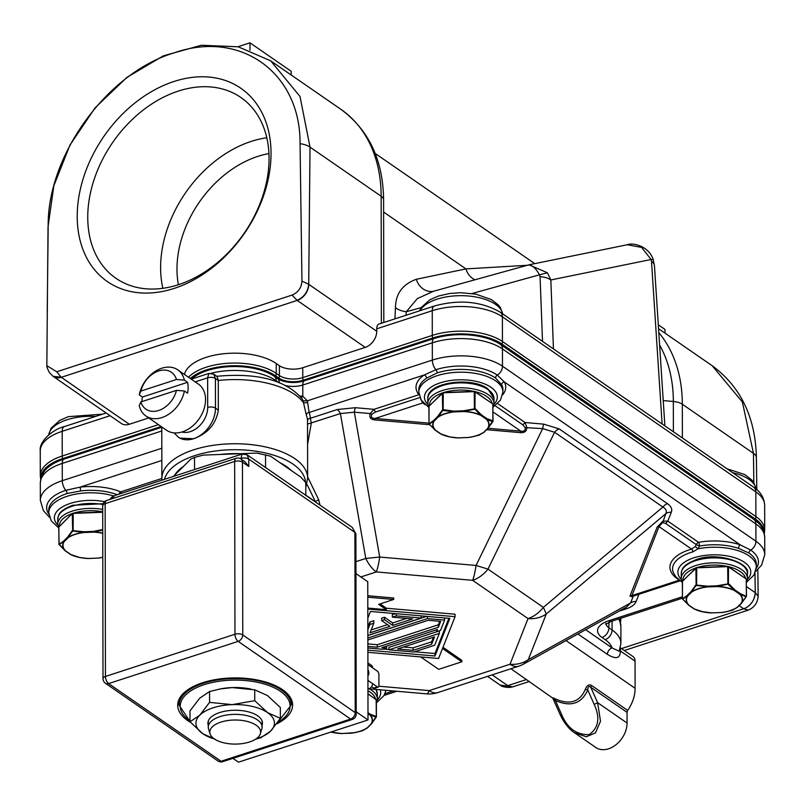 <?xml version="1.0" encoding="UTF-8"?>
<svg xmlns="http://www.w3.org/2000/svg" width="805" height="805" viewBox="0 0 805 805"><rect width="100%" height="100%" fill="white"/><g stroke="black" fill="none" stroke-linecap="round" stroke-linejoin="round"><path stroke-width="1.21" d="M474.87 279.778A16.825 14.571 78.2 0 1 465.934 268.9L383.623 212.057M527.124 265.288L465.934 268.9L416.326 279.295A16.825 14.571 -101.8 0 0 433.452 291.269M421.126 307.631L406.263 311.756L417.362 298.585L433.513 291.259M406.092 315.228L406.263 311.756A16.825 8.855 2.7 0 1 395.466 307.671C395.637 293.704 402.591 284.246 416.326 279.295M527.265 265.278C531.28 264.201 535.355 267.381 539.491 274.807L472.082 293.503M542.52 341.38L540.064 276.648A16.825 8.664 -2.2 0 1 550.831 279.959L547.42 272.794L529.046 264.805L527.909 265.076M547.42 272.794L539.491 274.807L540.064 276.648M433.654 291.229L529.046 264.805L627.276 244.75L641.585 247.387L651.104 259.492L550.841 279.959L553.448 348.927M652.825 259.552L651.104 259.492L651.507 261.414A16.825 8.131 -3.7 0 1 654.435 265.6L653.127 259.24C648.468 245.726 632.348 242.426 627.276 244.75M270.711 60.848L238.24 46.801L201.331 45.261L163.264 55.877L126.918 77.391L95 107.94L69.975 145.041L53.855 185.734L48.038 226.859A16.825 8.181 0.5 0 1 48.189 225.803C47.364 155.596 106.984 72.953 173.9 52.939C240.816 29.332 300.647 73.084 300.064 143.713A16.825 8.181 0.5 0 1 310.016 147.124L300.013 96.489L270.701 60.848L340.837 109.279A156.985 114.119 -55.4 0 1 381.147 196.239L310.016 147.124L308.718 284.296L301.956 281.106C301.473 287.798 298.162 292.457 292.034 295.093L297.035 300.295C303.998 297.236 307.892 291.903 308.718 284.296L376.75 331.278A14.017 10.193 124.6 0 1 365.208 347.388L302.761 367.734A16.825 7.97 179.9 0 1 279.375 365.701L276.216 363.508L276.226 373.379L279.395 375.573A16.825 7.97 179.9 0 0 302.781 377.615L432.295 335.403A50.463 23.909 -0.1 0 1 502.441 341.521L755.875 516.548A50.463 23.909 -0.1 0 1 764.71 530.022L764.327 533.725M46.841 365.681C46.569 366.446 47.445 368.781 49.477 372.675L53.06 376.327L61.12 377.183L56.732 371.779L46.841 365.681L48.038 226.859M56.732 371.779L292.034 295.093M300.064 143.713L301.956 281.106M48.189 225.803L47.223 312.592M173.94 81.496A117.46 85.38 -55.4 0 0 77.22 216.515A117.46 85.38 -55.4 0 0 174.303 288.361A117.46 85.38 -55.4 0 0 271.033 153.342A117.46 85.38 -55.4 0 0 173.94 81.496M432.577 338.06A8.412 4.176 -108.1 0 1 432.295 335.403L432.255 310.72L376.75 328.802A8.412 4.176 -108.1 0 1 378.893 324.093L434.398 306.001C459.192 299.239 481.138 301.291 500.237 312.179A8.412 6.118 124.6 0 1 502.401 316.838L502.441 341.521A8.412 6.118 124.6 0 1 502.048 344.117A49.98 23.687 179.9 0 0 432.577 338.06L303.052 380.272A17.297 8.201 -0.1 0 1 279.003 378.169L275.833 375.985A49.98 23.687 179.9 0 0 190.302 378.511M376.75 328.802L376.75 331.278M129.293 424.265A14.017 10.193 124.6 0 1 121.314 423.46L53.301 376.488A14.017 10.193 124.6 0 0 61.281 377.303L129.293 424.265L148.734 417.936M161.151 426.509L62.518 458.659A49.98 23.687 179.9 0 0 40.803 478.965M764.207 533.212A49.98 23.687 179.9 0 0 755.482 519.144L502.048 344.117M620.363 621.953A49.98 23.687 179.9 0 0 620.051 618.512M184.436 374.456A50.463 23.909 -0.1 0 1 222.391 353.888A50.463 23.909 -0.1 0 1 276.216 363.508M658.54 328.682L712.143 365.701L742.371 401.977L753.46 453.356L682.328 404.241L682.388 437.97M500.026 684.995C501.857 686.675 505.208 687.48 510.108 687.4L512.926 686.816L500.177 685.085M748.227 610.13C754.315 607.554 757.626 602.895 758.149 596.153L755.241 592.661C754.597 600.389 750.793 605.793 743.85 608.872L748.227 610.13L624.288 650.521M529.358 681.463L512.926 686.816M758.149 596.153L757.837 569.618M665 333.139L664.99 329.426L658.289 324.797M178.569 284.648A109.893 79.886 124.6 0 1 115.96 278.309A109.893 79.886 124.6 0 1 94.175 179.344A109.893 79.886 124.6 0 1 178.237 91.116A109.893 79.886 124.6 0 1 240.846 97.465A109.893 79.886 124.6 0 1 262.631 196.42A109.893 79.886 124.6 0 1 178.569 284.648M266.807 137.776A109.893 79.886 -55.4 0 0 251.1 141.439A109.893 79.886 -55.4 0 0 162.862 288.301M178.398 284.708A98.119 71.323 124.6 0 1 257.771 156.401A98.119 71.323 124.6 0 1 268.95 153.584M237.968 46.74L249.983 42.826L291.169 71.263L291.179 74.986M249.993 50.202L249.983 42.826M208.797 373.429L207.64 377.827L195.182 381.882M181.87 432.003A21.021 15.285 -55.4 0 0 207.69 407.441L207.64 377.827A5.605 2.657 -0.1 0 1 215.428 378.501L213.768 374.184L208.737 373.45L191.238 379.155M218.336 410.087L218.276 380.473L215.428 378.501L215.488 408.125L218.336 410.087C216.062 424.014 207.801 433.563 193.552 438.735A26.635 19.36 124.6 0 1 178.378 437.196L179.706 438.121L193.552 438.735A26.635 19.36 124.6 0 0 215.488 408.125A5.605 2.657 -0.1 0 0 207.69 407.441M213.768 374.184L217.139 376.509L218.276 380.473A72.883 34.535 -0.1 0 1 303.515 402.711L306.353 415.199A72.883 34.535 -0.1 0 1 307.53 420.804L307.641 478.16L305.779 487.337M302.378 399.109L303.515 402.711L307.701 402.711L307.319 400.83L432.345 360.087A50.463 23.909 -0.1 0 1 502.481 366.205L755.925 541.232L755.895 523.954L502.451 348.927L502.481 366.205A8.412 6.118 -55.4 0 1 497.289 375.07L504.373 381.962A2.807 2.395 -27.8 0 0 501.666 384.76A42.051 19.924 -0.1 0 1 502.924 389.58L502.924 392.045L500.489 400.085L493.203 407.068M299.812 395.98L302.811 396.211L307.319 400.83L303.173 400.779M58.534 527.778L51.228 520.805L48.763 512.795L48.763 510.008A42.051 19.924 -0.1 0 1 67.056 493.535A2.807 1.389 71.9 0 0 65.859 490.315L79.926 487.176A2.807 0.594 -96.8 0 1 80.611 490.939A42.051 19.924 -0.1 0 1 117.268 494.733M67.056 493.535L80.611 490.939M161.835 460.48L79.926 487.176A44.849 21.252 -0.1 0 1 120.67 491.885A2.807 1.65 -67.1 0 0 118.999 494.159M305.789 495.145L315.409 501.787A2.807 0.644 154.2 0 1 318.77 499.915L319.988 505.117M428.592 407.179L421.277 400.206L418.821 392.196L418.821 389.721A42.051 19.924 -0.1 0 1 426.519 378.199L437.105 372.926A42.051 19.924 -0.1 0 1 495.558 378.028A2.807 2.043 124.6 0 1 497.289 375.07A44.154 20.92 179.9 0 0 435.918 369.716L424.225 374.969L309.11 412.492A75.69 35.863 -0.1 0 1 310.327 418.308L311.324 423.048L307.58 444.39M306.866 484.127L315.641 502.119M306.353 415.199A2.807 2.425 -21.1 0 1 309.11 412.492L307.701 402.711M495.558 378.028L501.666 384.76M191.6 379.034L192.234 378.471A48.32 22.892 -0.1 0 1 274.465 376.428L277.634 378.612A18.958 8.986 179.9 0 0 303.988 380.916L433.513 338.704A48.32 22.892 -0.1 0 1 500.68 344.57L754.114 519.587A48.32 22.892 -0.1 0 1 756.589 521.489C761.198 524.8 763.905 530.113 764.72 537.428A50.463 23.909 179.9 0 0 755.895 523.954A8.412 6.118 -55.4 0 0 754.114 519.587M161.785 430.967L62.257 463.408A50.463 23.909 179.9 0 0 40.31 483.191C41.095 475.866 43.782 470.543 48.381 467.212A48.32 22.892 -0.1 0 1 63.454 459.303L161.785 427.264M307.48 424.124L340.394 413.579A8.412 4.176 71.9 0 0 337.245 409.534L355.347 407.702A8.412 1.369 -85 0 0 354.321 412.17L379.708 557.04A28.034 4.558 95 0 1 376.307 571.922A28.034 13.937 -108.1 0 1 365.782 558.449L340.394 413.579L354.321 412.17L370.22 413.559L373.993 409.332L375.482 412.009L419.888 397.539M442.519 648.478L461.808 661.801L461.808 660.311L442.981 647.311M367.805 608.077L386.37 609.697L386.37 608.218L455.056 614.215L455.067 616.68L367.815 609.063M386.37 608.218L380.111 603.891M367.784 595.73L393.685 597.984L393.685 599.463L367.794 597.209M368.821 688.808L426.66 693.86A28.034 4.558 -85 0 0 429.146 690.61A28.034 13.937 71.9 0 0 437.789 692.582L518.651 666.228A28.034 13.937 -108.1 0 1 510.008 664.256L528.03 618.582A28.034 20.377 -55.4 0 0 543.365 607.362L662.887 507.049A8.412 6.118 124.6 0 1 667.486 503.689C671.209 506.295 672.487 509.152 671.3 512.262A8.412 7.275 21.5 0 0 665.826 513.64L546.303 613.963A28.034 24.261 -158.5 0 1 528.03 618.582L472.646 580.325A28.034 4.558 -85 0 0 476.057 565.452L542.681 428.602L554.605 432.275L487.981 569.115A28.034 20.377 124.6 0 1 472.646 580.325L376.307 571.922L360.851 576.954M420.572 398.998L422.756 402.933L375.16 418.439L374.818 419.928C370.552 419.395 369.012 417.272 370.22 413.559L371.93 414.243L375.482 412.009M495.145 405.71L522.888 424.869L525.061 422.514L526.792 427.224C526.893 431.047 524.79 432.849 520.463 432.647L520.805 431.158L493.012 411.959M497.631 403.567L525.061 422.514L543.707 424.144A8.412 1.369 95 0 0 542.681 428.602L525.132 427.616C525.534 430.524 524.085 431.701 520.805 431.158L488.021 428.29M428.824 423.128L375.16 418.439C371.648 418.399 370.572 417 371.93 414.243M419.053 394.681A2.807 2.314 -38.4 0 0 418.872 394.702L373.993 409.332L355.347 407.702M423.319 402.842A2.807 2.123 -51.5 0 0 422.756 402.933A44.376 21.031 -0.1 0 0 425.241 404.704M543.707 424.144L559.203 428.914A8.412 6.118 -55.4 0 0 554.605 432.275L662.887 507.049C666.007 508.79 666.983 510.984 665.826 513.64L662.676 522.606L665.634 523.451L696.375 544.683L699.535 546.032A2.807 0.865 79.8 0 0 698.549 542.329L667.818 521.097L665.634 523.451M738.567 548.366L749.002 553.055A42.051 19.924 -0.1 0 1 756.358 564.285L756.358 567.072A42.051 19.924 -0.1 0 0 698.056 548.789L699.535 546.032A42.051 19.924 -0.1 0 1 738.567 548.366A2.807 1.429 108.4 0 1 740.177 544.804L750.733 550.097A2.807 2.043 -55.4 0 0 749.002 553.055M378.853 686.222L429.146 690.61L510.008 664.256A28.034 24.261 21.5 0 0 528.281 659.637L523.552 664.095L626.682 606.96M355.931 561.669L365.782 558.449L379.708 557.04L476.057 565.452L487.981 569.115L543.365 607.362L546.303 613.963L528.281 659.637L630.587 602.955L626.672 606.93M502.642 394.863A44.849 21.252 -0.1 0 0 504.373 381.962L740.177 544.804A44.849 21.252 -0.1 0 0 698.549 542.329A2.807 2.043 124.6 0 0 696.375 544.683L695.248 546.474L698.056 548.789L692.954 551.827A2.807 1.258 74.2 0 0 691.606 549.111L659.003 526.601A2.807 2.425 21.5 0 0 657.182 527.064L662.847 521.177L667.818 521.097L671.3 512.262M632.106 596.495L629.943 596.113A2.807 2.425 -158.5 0 1 631.764 595.65L679.229 580.184M680.094 580.858L631.492 596.696L659.003 526.601L662.676 522.606M522.888 424.869L525.132 427.616M695.248 546.474L691.606 549.111A44.376 21.031 -0.1 0 0 678.685 579.721M633.294 596.113L630.587 602.955A8.412 7.275 -158.5 0 1 636.071 601.566C634.813 604.666 631.442 607.121 625.968 608.932A8.412 4.176 71.9 0 0 624.338 608.248M606.034 624.016A16.825 7.97 179.9 0 0 608.912 627.789L612.082 629.973A50.463 23.909 -0.1 0 1 620.907 643.457L619.196 651.185L612.042 647.924A42.051 19.924 179.9 0 0 605.149 639.643L601.979 637.449A25.227 11.954 -0.1 0 1 608.54 620.826L682.258 596.797M627.699 710.413L591.403 685.347C588.938 684.089 586.915 685.407 585.336 689.301L587.751 689.945L594.201 704.405C600.339 717.768 598.648 727.841 589.129 734.613C576.742 734.975 567.646 728.424 561.82 714.961L560.381 715.132C566.066 726.905 572.727 731.715 574.408 732.701L595.821 747.493A22.429 16.301 -55.4 0 0 615.885 744.816A22.429 16.301 -55.4 0 0 627.065 723.011L627.045 712.334A2.807 2.043 124.6 0 1 627.699 710.413A32.24 23.436 -55.4 0 0 635.105 688.285L635.065 661.126L620.413 651.014C620.273 658.49 615.936 659.617 607.423 654.364A5.605 4.075 124.6 0 1 612.042 647.924L585.638 629.691M619.629 650.168L620.413 651.014L620.363 647.884M635.065 661.126A8.412 6.118 -55.4 0 0 632.901 656.467L620.373 647.814M585.336 689.301C579.862 701.97 569.93 705.2 555.551 699.002L553.105 697.824M510.934 668.744L552.804 698.156M591.403 685.347L590.759 687.269L627.045 712.334M574.408 732.701L586.282 736.766L595.438 732.892L600.51 721.24L597.632 702.674L627.065 723.011M553.749 699.334C552.29 697.653 552.834 698.046 555.37 700.501L555.551 699.002M594.201 704.405L597.632 702.674L590.759 687.269C588.888 685.719 587.892 686.615 587.751 689.945C581.562 703.751 570.765 707.263 555.37 700.501L561.82 714.961M461.808 661.801L438.685 669.337L420.723 656.93M367.885 652.322L438.574 658.49L455.067 616.68M367.825 618.16L370.471 611.458L449.824 618.381L434.982 656.015L367.885 650.158M393.685 599.463L378.652 604.364L386.37 609.697M414.595 651.768L434.982 653.539L448.888 618.3M383.422 649.041L388.916 649.524M439.349 633.394L439.339 630.929L388.916 647.361L388.916 649.826L413.861 652.01L434.68 645.218L439.349 633.394L388.916 649.826M426.7 616.368L367.855 635.548M395.527 613.641L392.347 614.688L392.347 617.153L412.613 618.924L392.709 625.404L392.709 622.939L384.468 617.254L381.691 618.16L381.701 620.625L384.478 619.719L392.709 625.404M406.636 618.401L392.709 622.939M387.507 624.63L371.155 629.963M369.898 624.469L373.822 623.191L373.822 620.725L369.898 622.003L369.898 624.469L367.845 629.671M367.845 627.206L369.898 622.003M434.982 653.539L434.982 656.015M413.106 650.319L397.519 648.961L434.549 636.886L431.631 644.282L413.106 650.319L413.106 647.854L403.496 647.009M413.106 647.854L431.631 641.816L433.422 637.258M431.631 641.816L431.631 644.282M386.601 646.073L386.611 648.005L382.687 649.283L367.875 647.995M427.445 616.429L427.445 618.592L367.865 638.013M444.591 617.928L444.591 620.092L427.445 618.592M436.582 629.782L436.592 631.714L440.516 630.436L444.591 620.092M386.611 648.005L381.932 647.602L437.467 629.5L436.592 631.714M367.875 643.899L377.253 644.725L377.253 647.19L367.875 646.375M377.253 647.19L438.343 627.286L440.667 621.369L428.2 620.283L367.865 639.945M377.253 644.725L438.333 624.811L439.721 621.289M438.333 624.811L438.343 627.286M421.206 615.885L421.216 618.049L367.855 635.437M381.701 620.625L389.932 626.31L370.038 632.8L373.822 623.191M384.468 617.254L384.478 619.719M396.271 613.712L396.271 615.875L392.347 617.153M421.216 618.049L396.271 615.875M305.477 482.205A70.739 33.528 179.9 0 0 266.888 453.316A70.739 33.528 179.9 0 0 194.79 455.62A70.739 33.528 179.9 0 0 164.522 479.327M220.047 454.473A62.478 29.604 -0.1 0 1 240.001 453.708M279.999 462.734A62.478 29.604 -0.1 0 1 282.666 464.153A62.478 29.604 -0.1 0 1 291.299 470.543M174.826 474.96A62.478 29.604 -0.1 0 1 183.47 466.387M284.739 466.015A57.467 27.229 179.9 0 0 280.643 463.066M173.296 476.469L190.765 459.162L194.528 457.431L194.548 469.546M305.789 495.317L305.769 482.537L300.839 477.134L270.45 456.143L256.835 453.074L203.222 455.107L194.528 457.431M265.549 467.524L265.529 454.745M256.835 453.074A67.278 31.878 -0.1 0 1 259.079 453.467A67.278 31.878 -0.1 0 1 259.26 453.497M260.347 733.737A25.408 12.045 179.9 0 0 256.161 725.214A25.408 12.045 -0.1 0 0 225.943 720.847A25.408 12.045 -0.1 0 0 210.055 733.828A25.408 12.045 -0.1 0 0 214.231 738.879A25.408 12.045 179.9 0 0 240.947 743.77A25.408 12.045 179.9 0 0 260.347 733.737L261.826 728.907A26.907 12.749 179.9 0 0 262.098 727.066A26.907 12.749 179.9 0 0 257.399 719.881A26.907 12.749 -0.1 0 0 227.221 714.941A26.907 12.749 -0.1 0 0 208.284 727.157L208.274 721.119M210.055 733.828L208.565 728.998A26.907 12.749 -0.1 0 1 208.284 727.157M178.076 702.03A57.467 27.229 179.9 0 0 179.082 704.798M291.219 704.606A57.467 27.229 179.9 0 0 292.215 701.839M276.608 723.947A57.467 27.229 179.9 0 0 292.618 705.039A57.467 27.229 179.9 0 0 261.927 681.01A57.467 27.229 179.9 0 0 202.679 682.721A57.467 27.229 179.9 0 0 177.684 705.24A57.467 27.229 179.9 0 0 190.473 722.337M222.804 761.651L352.328 719.439A5.605 2.787 -108.1 0 1 350.598 719.046L238.139 641.374A5.605 2.787 -108.1 0 1 234.959 634.249A5.605 2.657 -0.1 0 1 242.758 634.934L355.216 712.596A5.605 2.657 -0.1 0 1 356.202 714.095L355.88 533.896A5.605 2.657 179.9 0 0 354.904 532.397L352.248 527.396L247.105 454.785L248.775 459.102L248.785 466.508L242.456 462.13L242.758 634.934A5.605 4.075 124.6 0 1 238.139 641.374L108.615 683.586A5.605 4.075 124.6 0 1 105.425 683.264L217.883 760.926A5.605 4.075 -55.4 0 0 221.083 761.248A5.605 2.787 71.9 0 0 222.804 761.651A5.605 5.605 0 0 1 217.883 760.926M248.785 466.508L245.052 461.818L241.017 459.031A5.605 4.075 124.6 0 1 242.456 462.13A5.605 2.657 179.9 0 0 234.657 461.456A5.605 2.787 -108.1 0 1 236.086 458.317L106.572 500.519A5.605 2.787 71.9 0 0 105.143 503.668A5.605 2.657 179.9 0 0 102.698 505.862L103 678.655A5.605 2.657 -0.1 0 1 105.445 676.462A5.605 2.787 71.9 0 0 108.615 683.586L221.083 761.248L350.598 719.046A5.605 4.075 -55.4 0 0 355.216 712.596L354.904 532.397L248.775 459.102A5.605 2.657 179.9 0 0 240.977 458.427L242.074 454.05L114.652 495.578L111.684 498.859M355.951 573.573L367.764 581.733L368.006 719.962L238.481 762.174L232.937 758.35M356.192 711.811L368.006 719.962M367.955 689.09L368.901 688.778A4.488 3.26 -55.4 0 0 372.594 683.626L377.354 686.907A2.807 1.389 71.9 0 0 378.209 687.098A2.807 1.389 71.9 0 0 378.924 685.528L378.914 674.671A2.807 1.389 71.9 0 0 377.324 671.108L372.574 667.828A4.488 3.26 -55.4 0 0 371.417 665.343L367.905 662.918M367.915 669.378A4.629 2.294 -108.1 0 1 368.861 673.151A4.629 2.294 -108.1 0 1 367.925 675.626M371.578 686.685L373.651 688.114A2.807 1.389 71.9 0 0 374.516 688.305L378.209 687.098M256.091 738.869A39.244 18.596 179.9 0 0 270.581 731.151A39.244 18.596 179.9 0 0 267.562 712.606A39.244 18.596 179.9 0 0 232.172 704.627A39.244 18.596 179.9 0 0 199.791 715.172A39.244 18.596 179.9 0 0 202.8 733.717A39.244 18.596 179.9 0 0 214.331 738.95M262.098 725.204A27.269 12.92 179.9 0 0 258.153 716.168A27.269 12.92 179.9 0 0 219.775 712.526A27.269 12.92 179.9 0 0 212.188 716.249A27.269 12.92 179.9 0 0 208.274 725.295M255.708 739.131L260.79 737.762L270.581 731.151L280.361 718.362L267.562 712.606L254.752 700.682L232.172 704.627L209.572 702.393L209.552 691.535L199.761 698.146L189.98 710.926L189.99 721.783L202.8 733.717L215.599 739.473M209.572 702.393L199.791 715.172L189.99 721.783M254.752 700.682L254.732 689.825L232.142 687.591L220.268 688.939L209.552 691.535M280.361 718.362L280.341 707.504L267.532 695.58L254.732 689.825M220.61 688.879A39.244 18.596 -0.1 0 1 220.912 688.818A39.244 18.596 -0.1 0 1 232.142 687.591A39.244 18.596 179.9 0 1 249.339 688.768L250.888 689.05M682.338 581.874A1.117 0.533 -0.1 0 1 682.227 581.643A1.117 0.533 -0.1 0 1 682.338 581.421L682.459 598.84L687.027 595.569L687.53 596.173A27.883 13.212 179.9 0 0 689.01 605.249L682.64 599.121L687.279 596.062A28.165 13.343 179.9 0 0 688.768 605.259L688.587 605.098M691.646 592.098L691.143 591.484L695.792 585.004L707.464 586.171L707.504 586.926M716.963 585.809L728.716 583.766L734.804 589.834L734.341 590.478A27.883 13.212 179.9 0 0 717.014 586.573L727.871 584.108L734.563 590.337A28.165 13.343 179.9 0 0 717.003 586.372L716.963 585.809L707.464 586.171M739.956 594.06L740.187 593.557L746.356 596.414L741.204 603.277A27.883 13.212 179.9 0 0 739.725 594.191L746.134 596.726M682.741 581.029L695.762 568.119A1.117 0.533 -0.1 0 1 696.687 567.817L727.67 566.639A1.117 0.533 -0.1 0 1 728.686 566.871L746.245 578.996L746.356 596.414M746.175 596.716L744.253 599.574M703.349 611.961L694.393 608.972M693.93 608.65L694.172 608.983A28.165 13.343 179.9 0 0 704.194 612.122A28.165 13.343 179.9 0 0 711.741 612.947M694.111 608.962L700.863 611.478L711.761 612.887M696.144 585.436L707.474 586.734A28.165 13.343 -0.1 0 0 691.404 591.967L696.144 585.436L695.872 567.837L696.717 567.525L696.607 585.285M689.01 605.249L694.383 608.962A27.883 13.212 179.9 0 0 711.741 612.887L721.23 612.525A27.883 13.212 -0.1 0 0 737.098 607.352L737.591 606.98M741.707 602.975L741.455 603.267A28.165 13.343 179.9 0 0 739.976 594.07M721.25 612.595L724.591 612.082A28.165 13.343 -0.1 0 0 737.34 607.352L732.59 610.14L724.842 612.031M369.676 714.8L370.129 714.156L376.217 716.49L371.407 723.866A28.165 13.343 179.9 0 0 369.928 714.679M367.955 693.92L376.187 699.595L376.297 717.024M376.116 717.315L374.194 720.173M333.29 732.57L330.835 732.077M369.908 714.669L376.076 717.325M331.117 731.987A27.883 13.212 179.9 0 0 341.692 733.486L341.702 733.486M371.648 723.574L371.155 723.876A27.883 13.212 179.9 0 0 369.666 714.79L367.996 713.643M371.135 723.886L367.533 727.579M330.976 732.037A28.165 13.343 179.9 0 0 334.135 732.721A28.165 13.343 179.9 0 0 341.682 733.556L354.532 732.681A28.165 13.343 -0.1 0 0 367.281 727.951L362.532 730.739L354.784 732.641M351.191 733.194L341.692 733.486M58.846 527.456A1.117 0.533 -0.1 0 1 58.735 527.225A1.117 0.533 -0.1 0 1 58.846 526.993L58.966 544.411L63.535 541.151L64.038 541.755A27.883 13.212 179.9 0 0 65.517 550.831L65.094 550.68M64.038 541.755L68.153 537.68L67.65 537.066L72.299 530.586L83.962 531.753L84.012 532.508A27.883 13.212 -0.1 0 0 68.143 537.68M102.748 533.333A27.883 13.212 179.9 0 0 93.511 532.145L93.471 531.391L102.738 529.519M79.846 557.543L70.9 554.554A27.883 13.212 179.9 0 0 88.248 558.469L97.717 558.106A27.883 13.212 -0.1 0 0 102.788 557.231M70.438 554.232L70.669 554.565A28.165 13.343 179.9 0 0 80.691 557.694A28.165 13.343 179.9 0 0 88.238 558.529L97.737 558.106M59.097 544.442L63.786 541.634A28.165 13.343 179.9 0 0 65.275 550.841L58.876 543.888M72.641 531.018L83.972 532.316A28.165 13.343 -0.1 0 0 67.912 537.549L72.641 531.018L72.269 513.701A1.117 0.533 -0.1 0 1 73.195 513.399L102.708 512.282M102.748 533.121A28.165 13.343 179.9 0 0 93.501 531.944L102.738 530.133M101.39 557.603L101.098 557.664A28.165 13.343 -0.1 0 1 97.767 558.167L101.098 557.664A28.165 13.343 -0.1 0 0 102.788 557.312L101.35 557.613M428.904 406.857A1.117 0.533 -0.1 0 1 428.793 406.626A1.117 0.533 -0.1 0 1 428.904 406.394L429.015 423.812L433.593 420.542L434.096 421.156A27.883 13.212 179.9 0 0 435.575 430.232L429.206 424.104L433.835 421.035A28.165 13.343 179.9 0 0 435.334 430.232L435.153 430.081M437.709 416.467L442.358 409.987L443.283 409.685L454.02 411.144L454.07 411.908A27.883 13.212 -0.1 0 0 438.202 417.081L442.7 410.419L454.03 411.707A28.165 13.343 -0.1 0 0 437.96 416.94L437.709 416.467L433.593 420.542M481.37 414.817L481.128 415.32A28.165 13.343 179.9 0 0 463.559 411.345L474.94 409.202L480.907 415.461A27.883 13.212 179.9 0 0 463.569 411.546L463.529 410.792L475.272 408.739L481.36 414.806L486.753 418.53L492.831 420.864L487.77 428.25A27.883 13.212 179.9 0 0 486.28 419.174L492.7 421.699M429.296 406.002L442.327 393.092A1.117 0.533 -0.1 0 1 443.253 392.79L474.236 391.622A1.117 0.533 -0.1 0 1 475.242 391.844L492.801 403.969L492.922 421.397M492.73 421.689L490.819 424.547M449.904 436.944L440.959 433.955A27.883 13.212 179.9 0 0 458.307 437.86L458.327 437.86M440.496 433.633L440.727 433.955A28.165 13.343 179.9 0 0 450.75 437.095A28.165 13.343 179.9 0 0 458.297 437.93L467.796 437.497M488.031 428.23A28.165 13.343 179.9 0 0 486.542 419.053L486.753 418.53M487.76 428.26L484.157 431.953M483.896 432.335L479.156 435.113L471.156 437.055A28.165 13.343 -0.1 0 1 467.826 437.568L471.156 437.055A28.165 13.343 -0.1 0 0 483.896 432.325M176.466 390.355L140.885 401.957A22.429 16.301 -55.4 0 0 158.696 410.47A22.429 16.301 -55.4 0 0 176.466 390.355L184.405 390.989L187.575 393.182A28.034 20.377 -55.4 0 0 188.129 387.567A28.034 20.377 -55.4 0 0 187.555 382.315L142.425 397.026A28.034 20.377 -55.4 0 0 141.891 401.625M140.885 401.957L139.275 405.7A28.034 20.377 124.6 0 0 145.906 415.984A28.034 20.377 124.6 0 0 168.567 414.364A28.034 20.377 124.6 0 0 184.405 390.989M145.906 415.984L166.494 430.202A28.034 20.377 -55.4 0 0 191.57 426.861A28.034 20.377 -55.4 0 0 205.557 399.592A28.034 20.377 -55.4 0 0 198.352 384.066L177.764 369.847A28.034 20.377 124.6 0 1 184.385 380.131L187.555 382.315M177.764 369.847A28.034 20.377 124.6 0 0 155.093 371.467A28.034 20.377 124.6 0 0 139.265 394.832L142.425 397.026M139.265 394.832L140.865 391.089L176.446 379.497L184.385 380.131M176.446 379.497A22.429 16.301 -55.4 0 0 158.625 370.974A22.429 16.301 -55.4 0 0 140.865 391.089M746.456 586.593L755.221 592.641A14.017 10.193 -55.4 0 1 743.679 608.761L739.141 605.622M394.943 318.861L395.466 307.671M662.102 423.963L651.507 261.414M383.814 322.483L383.603 199.982A14.017 6.641 179.9 0 0 381.147 196.239L381.369 323.288M61.12 377.183A16.825 8.362 71.9 0 0 61.281 377.303L297.196 300.416A16.825 8.362 -108.1 0 1 297.035 300.305M755.482 519.144A8.412 6.118 -55.4 0 0 755.875 516.548L755.835 491.865A8.412 6.118 -55.4 0 0 753.681 487.206C760.524 491.714 764.187 497.762 764.659 505.339A50.463 23.909 179.9 0 0 755.835 491.865L502.401 316.838A50.463 23.909 179.9 0 0 432.255 310.72A8.412 4.176 -108.1 0 1 434.398 306.001M658.802 332.616A156.985 114.119 124.6 0 1 682.328 404.241A14.017 6.641 179.9 0 0 673.342 401.474L663.229 400.588M673.393 431.762L673.342 401.474A152.88 111.13 -55.4 0 0 659.607 345.043M110.084 415.712L62.196 431.319A50.463 23.909 179.9 0 0 40.25 451.092C38.66 440.526 54.74 428.512 64.34 426.6A8.412 4.176 71.9 0 0 62.196 431.319L62.237 456.002L158.454 424.648M62.518 458.659A8.412 4.176 -108.1 0 1 62.237 456.002A50.463 23.909 -0.1 0 0 40.29 475.785L40.683 479.488M620.866 618.773L620.856 618.25A50.463 23.909 -0.1 0 1 620.866 618.773L620.484 622.476M302.761 367.734L302.781 377.615A8.412 4.176 71.9 0 0 303.052 380.272M279.375 365.701L279.395 375.573A8.412 6.118 124.6 0 1 279.003 378.169M188.511 377.273A50.463 23.909 -0.1 0 1 230.039 363.146A50.463 23.909 -0.1 0 1 276.226 373.379A8.412 6.118 124.6 0 1 275.833 375.985M365.208 347.388L297.196 300.416A14.017 10.193 124.6 0 0 308.738 284.306M502.632 313.839A42.051 19.924 179.9 0 0 436.984 299.188A42.051 19.924 179.9 0 0 420.019 310.69M756.106 489.038A42.051 19.924 179.9 0 0 732.671 472.696M755.241 592.661L754.989 573.16M753.832 482.628L753.46 453.356A16.825 7.758 -0.7 0 1 756.398 457.663C755.493 417.413 740.741 386.762 712.153 365.701M95.644 416.406A42.051 19.924 179.9 0 0 66.926 419.787A42.051 19.924 179.9 0 0 48.753 434.76M492.157 674.862L507.774 685.639L526.54 679.521M621.48 648.578L743.679 608.761A16.825 8.362 -108.1 0 0 743.85 608.872M499.986 684.975L499.784 684.834A14.017 10.193 -55.4 0 0 507.774 685.639A16.825 8.362 71.9 0 0 507.935 685.749M303.988 380.916A8.412 4.176 71.9 0 0 302.791 385.021L302.811 396.211L301.362 397.771M437.105 372.926A2.807 1.389 -108.1 0 0 435.918 369.716A8.412 4.176 -108.1 0 1 432.345 360.087L432.315 342.809L302.791 385.021A16.825 7.97 -0.1 0 1 285 385.404M279.194 382.828L276.246 380.785L276.246 381.721M274.465 376.428A8.412 6.118 124.6 0 1 276.246 380.785A50.463 23.909 179.9 0 0 211.192 373.208M63.454 459.303A8.412 4.176 71.9 0 0 62.257 463.408L62.287 480.686L161.815 448.254M48.833 514.093A44.154 20.92 179.9 0 1 65.859 490.315A8.412 4.176 -108.1 0 1 62.287 480.686A50.463 23.909 -0.1 0 0 40.341 500.469L40.31 483.191M48.763 512.795A42.051 19.924 -0.1 0 1 67.056 496.313A42.051 19.924 -0.1 0 1 113.666 495.961M161.875 478.462L120.67 491.885M161.785 426.952L161.875 478.412A72.883 34.535 -0.1 0 1 193.572 449.844A72.883 34.535 -0.1 0 1 268.719 447.681A72.883 34.535 -0.1 0 1 307.641 478.16M318.77 499.915L307.641 476.912M426.519 378.199A2.807 2.013 56.1 0 0 424.225 374.969A44.849 21.252 -0.1 0 0 418.872 394.702A2.807 1.389 -108.1 0 1 419.093 394.883M418.821 392.196A42.051 19.924 -0.1 0 1 437.115 375.714A42.051 19.924 -0.1 0 1 480.464 374.466A42.051 19.924 -0.1 0 1 502.924 392.045M500.68 344.57A8.412 6.118 124.6 0 1 502.451 348.927A50.463 23.909 179.9 0 0 432.315 342.809A8.412 4.176 -108.1 0 1 433.513 338.704M619.276 618.763L620.876 626.179A50.463 23.909 179.9 0 0 618.542 619.005M279.405 382.908A8.412 6.118 -55.4 0 0 277.634 378.612M104.6 501.646A36.446 17.267 179.9 0 0 70.236 503.437A36.446 17.267 179.9 0 0 57.799 525.011M120.68 491.885A2.807 1.389 -108.1 0 1 121.746 493.274M374.818 419.928L429.669 424.718M486.612 429.689L520.463 432.647M337.245 409.534L310.327 418.308A2.807 2.465 177.9 0 0 307.53 420.804M493.928 404.291A36.446 17.267 179.9 0 0 484.439 383.844A36.446 17.267 179.9 0 0 440.295 382.838A36.446 17.267 179.9 0 0 427.858 404.402M667.486 503.689L559.203 428.914M756.308 568.37A44.154 20.92 179.9 0 0 750.733 550.097A8.412 6.118 -55.4 0 0 755.925 541.232A50.463 23.909 -0.1 0 1 764.75 554.715L764.72 537.428M601.989 637.449A8.412 6.118 -55.4 0 0 608.912 627.789L608.902 622.275M605.149 639.643A8.412 6.118 -55.4 0 0 612.082 629.973L612.062 621.118M384.971 693.689L393.373 690.952M657.182 527.064L629.943 596.113M747.372 579.308A36.446 17.267 179.9 0 0 737.873 558.871A36.446 17.267 179.9 0 0 693.729 557.855A36.446 17.267 179.9 0 0 681.302 579.429M682.036 582.196L675.616 576.501L673.352 572.617A41.729 19.773 -0.1 0 1 690.74 552.502A41.729 19.773 -0.1 0 1 692.954 551.827M619.055 611.186L625.968 608.932M638.949 594.271L636.071 601.566M608.54 620.826A8.412 4.176 71.9 0 0 611.136 621.41L682.258 598.236M577.899 633.978L607.423 654.364M566.016 640.569L635.105 688.285M377.314 699.917A36.446 17.267 179.9 0 0 380.212 689.805M234.959 634.249L105.445 676.462L105.143 503.668L234.657 461.456L234.959 634.249M240.343 458.629L240.987 459.011M372.574 667.828L367.905 664.608M372.594 683.626L367.935 680.406M377.354 686.907L373.651 688.114M368.901 688.778L367.945 688.114M277.192 723.132L291.219 705.049A56.068 26.565 179.9 0 0 261.273 681.604A56.068 26.565 179.9 0 0 203.474 683.264A56.068 26.565 179.9 0 0 179.082 705.24L189.99 721.381M277.534 722.649A54.941 26.042 179.9 0 0 275.702 688.506A54.941 26.042 179.9 0 0 204.108 684.693A54.941 26.042 179.9 0 0 189.99 721.018M747.402 573.502C751.085 563.671 717.627 550.892 696.063 559.706C681.936 565.472 682.761 569.055 681.795 570.514L681.241 573.613A33.075 15.677 -0.1 0 1 695.631 560.652A33.075 15.677 -0.1 0 1 729.743 559.666A33.075 15.677 -0.1 0 1 747.402 573.502L747.412 578.443A33.075 15.677 179.9 0 0 729.743 564.607A33.075 15.677 179.9 0 0 695.641 565.593A33.075 15.677 179.9 0 0 681.251 578.554L682.238 582.629M695.671 568.038A31.395 14.882 179.9 0 0 682.962 580.626M745.541 578.302A31.395 14.882 179.9 0 0 728.827 566.76M727.106 566.368A31.395 14.882 179.9 0 0 697.321 567.495M375.824 689.422A33.075 15.677 -0.1 0 1 377.344 694.101L377.354 699.042A33.075 15.677 179.9 0 0 371.568 690.207A33.075 15.677 179.9 0 0 369.374 688.859M375.482 698.901A31.395 14.882 179.9 0 0 370.179 692.139A31.395 14.882 179.9 0 0 367.955 690.781M103.121 503.719L72.571 505.288C58.443 511.054 59.268 514.637 58.302 516.086L57.749 519.195A33.075 15.677 -0.1 0 1 72.138 506.234A33.075 15.677 -0.1 0 1 102.859 504.524M102.708 509.424A33.075 15.677 179.9 0 0 72.148 511.165A33.075 15.677 179.9 0 0 57.759 524.136L58.735 528.211M102.708 511.769A31.395 14.882 179.9 0 0 73.819 513.077M72.168 513.62A31.395 14.882 179.9 0 0 59.469 526.208M493.968 398.475L487.75 388.714C471.247 376.146 426.308 382.516 427.807 398.596A33.075 15.677 -0.1 0 1 451.092 383.583A33.075 15.677 -0.1 0 1 488.172 389.64A33.075 15.677 -0.1 0 1 493.968 398.475L493.968 403.416A33.075 15.677 179.9 0 0 488.182 394.581A33.075 15.677 179.9 0 0 451.102 388.513A33.075 15.677 179.9 0 0 427.817 403.536L428.793 407.612M492.107 403.275A31.395 14.882 179.9 0 0 486.804 396.513A31.395 14.882 179.9 0 0 475.393 391.733M473.672 391.351A31.395 14.882 179.9 0 0 443.877 392.478M442.227 393.021A31.395 14.882 179.9 0 0 429.528 405.599M727.68 566.418L696.707 567.525L728.545 566.559L728.374 584.219M682.459 598.84L682.449 581.13L696.697 567.585M745.782 578.654L727.7 566.348L727.871 584.108M741.626 603.156L746.466 596.153L746.245 578.996A1.117 0.533 -0.1 0 1 746.436 579.298A1.117 0.533 -0.1 0 1 746.326 579.53M691.143 591.484L687.027 595.569M740.187 593.557L734.804 589.834M739.715 594.191L734.341 590.478M741.194 603.287L737.098 607.352M711.741 612.887L721.22 612.525M717.014 586.573L707.525 586.926A27.883 13.212 -0.1 0 0 691.646 592.108L687.53 596.173M746.275 595.891L746.094 596.455M732.117 610.291L725.164 611.971M724.892 612.031L724.591 612.082A28.165 13.343 -0.1 0 1 721.27 612.595M694.081 608.942L688.688 605.219L682.64 599.121M682.368 598.306L682.6 598.86M375.724 699.253L376.187 699.595A1.117 0.533 -0.1 0 1 376.378 699.897A1.117 0.533 -0.1 0 1 376.277 700.129M370.129 714.156L367.996 712.677M367.04 727.951A27.883 13.212 -0.1 0 1 351.161 733.134M376.217 716.49L376.036 717.054M367.392 727.891L362.582 730.729L355.106 732.58M354.834 732.631L354.532 732.681A28.165 13.343 -0.1 0 1 351.211 733.194M73.205 513.167L102.708 512.05M59.238 526.601L72.38 513.409L58.735 527.225L59.147 544.703M102.708 511.98L73.215 513.097L73.114 530.867M67.65 537.066L63.535 541.151M93.471 531.391L83.962 531.753M65.517 550.831L70.89 554.544M93.511 532.145L84.032 532.508M58.966 544.411L65.175 550.781M474.246 391.391L443.273 392.498L475.101 391.542L474.94 409.202M429.015 423.812L429.015 406.112L443.263 392.568M443.173 410.268L443.273 392.498L442.327 393.092L442.7 410.419M492.338 403.627L474.256 391.321L474.427 409.081M484.047 432.235L488.162 428.159L493.032 421.126L492.801 403.969A1.117 0.533 -0.1 0 1 493.002 404.271A1.117 0.533 -0.1 0 1 492.891 404.502M463.529 410.792L454.02 411.144M486.28 419.174L480.907 415.461M483.654 432.325A27.883 13.212 -0.1 0 1 467.775 437.507L458.307 437.86M435.575 430.232L440.949 433.945M438.202 417.081L434.096 421.156M463.569 411.546L454.08 411.908M492.831 420.864L492.65 421.428M484.006 432.265L479.206 435.103L471.73 436.954M435.223 430.182L429.206 424.104M428.934 423.279L429.156 423.833M534.751 263.638L375.16 153.423M383.603 199.982C383.12 160.135 368.861 129.897 340.837 109.279M664.88 425.875L654.435 265.61M64.34 426.6L106.139 412.985M419.536 310.841L421.126 307.631L429.85 299.772L438.413 296.039L449.673 293.493L460.611 292.718L475.785 294.117L491.453 299.591L498.456 305.055L500.338 307.51L502.692 313.87M500.237 312.179L753.681 487.206M726.945 468.741L744.887 474.618L751.89 480.072L753.772 482.527L756.147 489.078M764.659 505.339L764.71 530.022M48.713 434.801L51.067 428.23L59.791 420.381L68.355 416.648L102.497 414.173M40.25 451.092L40.29 475.785M756.811 489.641L756.398 457.663M499.784 684.834L487.528 676.371M216.414 376.338C249.671 373.188 283.471 376.901 302.388 399.099M40.341 500.469L43.389 510.622L49.508 517.273M620.876 626.179L620.907 643.457M384.045 695.429L396.845 691.254M426.66 693.86A28.034 28.034 0 0 0 437.789 692.582M518.651 666.228A28.034 28.034 0 0 0 523.552 664.095M746.648 582.085L753.943 575.072L756.358 567.072M755.633 571.54L761.58 565.11L764.75 554.715M605.964 623.291L605.732 624.358L611.136 621.41M560.371 715.132L552.824 698.177M376.589 702.695L383.884 695.681L386.058 690.308M307.48 424.064L307.52 422.655M161.875 478.412L161.946 480.172M174.061 432.869L178.378 437.196M262.098 727.066L262.088 721.028M352.248 527.396L355.88 533.896M247.105 454.785L242.074 454.05M241.017 459.031A5.605 5.605 0 0 0 236.086 458.317M352.328 719.439A5.605 5.605 0 0 0 356.202 714.095M109.872 499.452L112.257 496.766L114.652 495.578M103 678.655A5.605 5.605 0 0 0 105.425 683.264M106.572 500.519A5.605 5.605 0 0 0 102.698 505.862M291.219 705.049L291.209 699.072M179.082 705.24L179.072 699.263M220.912 688.818L220.268 688.939M681.241 573.613L681.251 578.554M746.446 582.518L747.412 578.443M376.056 689.442L377.344 694.101M376.388 703.127L377.354 699.042M57.749 519.195L57.759 524.136M493.002 407.501L493.968 403.416M427.807 398.596L427.817 403.536M741.596 603.187L737.481 607.262M737.45 607.292L732.127 610.291M367.955 693.709L376.378 699.897L376.408 716.752L371.568 723.765M341.692 733.556L330.815 732.077M371.538 723.786L367.422 727.861M79.776 557.533L70.609 554.544L65.195 550.801M88.248 558.529L79.765 557.523M102.788 557.332L101.672 557.553M449.834 436.924L440.667 433.935M458.307 437.93L449.814 436.924M435.253 430.202L440.637 433.915"/></g></svg>
